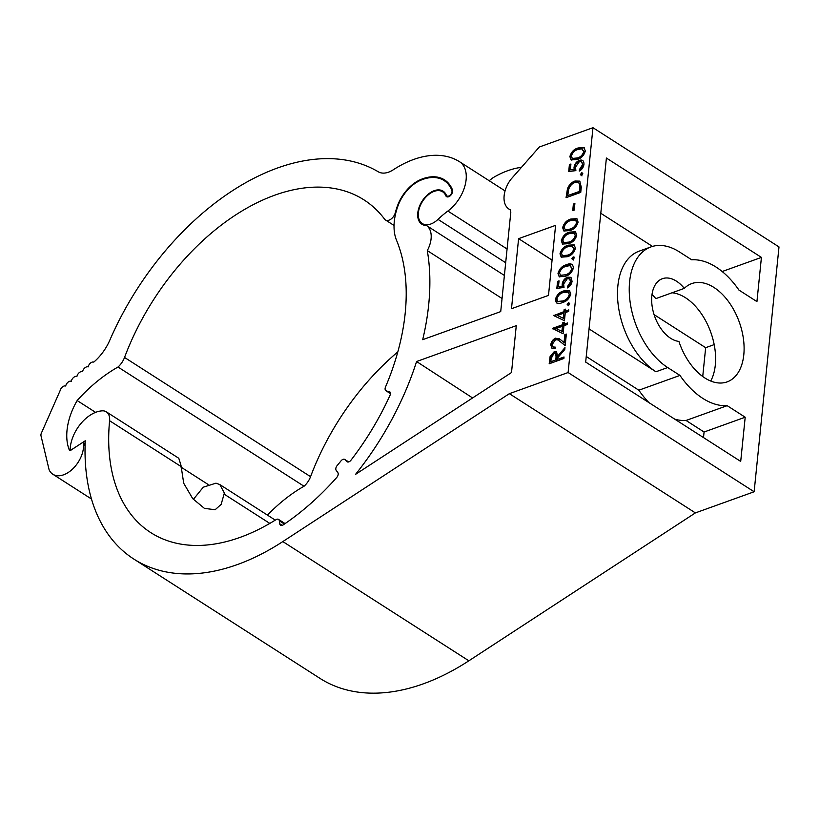 <?xml version="1.0" encoding="UTF-8"?>
<svg xmlns="http://www.w3.org/2000/svg" width="820" height="820" viewBox="0 0 820 820"><rect width="100%" height="100%" fill="white"/><g stroke="black" fill="none" stroke-linecap="round" stroke-linejoin="round"><path stroke-width="1.23" d="M710.725 381.034A52.234 31.693 70.2 0 0 715.317 365.013A52.234 31.693 70.2 0 0 685.54 297.762A52.234 31.693 70.2 0 0 672.062 292.781M652.002 294.554A32.984 20.018 -109.8 0 1 655.816 298.623L684.3 288.373A32.984 20.018 70.2 0 0 662.386 278.697A32.984 20.018 70.2 0 0 653.314 311.989A32.984 20.018 70.2 0 0 678.909 341.417A52.234 31.693 70.2 0 0 727.125 381.884A52.234 31.693 70.2 0 0 743.801 354.763A52.234 31.693 70.2 0 0 728.56 301.647A52.234 31.693 70.2 0 0 691.762 283.587A52.234 31.693 70.2 0 0 684.3 288.373M390.412 393.6L385.933 390.73A3.926 2.45 -57.3 0 1 385.502 387.009A197.528 123.256 -57.3 0 0 405.193 313.209A197.528 123.256 -57.3 0 0 396.531 240.27A51.055 31.857 122.7 0 1 398.038 205.738A31.416 19.598 122.7 0 1 420.393 180.369A47.129 29.407 122.7 0 1 444.081 180.543A47.129 29.407 122.7 0 1 451.83 190.137A3.926 2.45 122.7 0 1 452.005 191.583A3.926 2.45 122.7 0 1 450.026 195.262A3.926 2.45 122.7 0 1 446.951 195.949A3.926 2.45 122.7 0 1 446.305 195.15A19.639 12.249 -57.3 0 0 443.077 191.152A19.639 12.249 -57.3 0 0 422.167 201.074A19.639 12.249 -57.3 0 0 421.88 224.219A19.639 12.249 -57.3 0 0 426.451 225.49L504.392 275.448M426.451 225.49A23.565 14.698 122.7 0 1 427.292 250.602A228.944 142.854 122.7 0 1 428.686 304.753A228.944 142.854 122.7 0 1 422.689 339.675L500.723 311.6L510.798 212.329L510.409 209.828A23.37 14.586 -57.3 0 1 508.502 208.751L510.614 210.309M695.391 512.9L509.363 393.672L282.828 541.579A228.944 142.854 122.7 0 1 133.906 559.117L319.933 678.345A228.944 142.854 122.7 0 0 468.855 660.807L695.391 512.9L754.133 491.764L779 246.933L592.973 127.705L539.324 147.005L510.706 179.559A23.37 14.586 -57.3 0 0 504.136 195.703A23.37 14.586 -57.3 0 0 508.502 208.751M193.346 499.38L203.278 487.203L215.988 483.164L219.852 484.599L224.372 493.056L221.144 504.382L215.168 509.712L204.457 508.4L192.731 498.662L183.721 483.267L180.964 465.237L178.791 458.277L106.303 411.824A15.713 9.799 122.7 0 1 109.593 420.721A197.528 123.256 -57.3 0 0 150.859 532.672A197.528 123.256 -57.3 0 0 276.032 519.654A3.926 2.45 -57.3 0 1 278.523 519.398A3.926 2.45 -57.3 0 1 279.323 520.803L279.753 523.816L282.172 525.364M550.117 356.454L554.197 351.688L556.554 351.749L557.569 356.28L564.98 347.598L564.785 349.484L557.374 358.176L557.251 359.416L564.027 356.977L563.873 358.494L549.185 363.783L550.117 356.454L550.64 356.782L554.709 352.016L554.197 351.688M554.709 352.016L556.8 351.944M564.867 348.664L558.082 356.618L557.569 356.28M556.073 356.833L555.468 353.297L554.043 353.215L551.173 358.524L550.845 361.712L555.745 359.949L556.073 356.833L556.595 357.161L555.693 353.481M551.419 361.507L555.745 359.949M556.257 360.287L556.595 357.161M551.358 362.05L550.845 361.712M557.815 359.201L563.976 357.51M549.759 363.578L550.64 356.782M550.046 360.708L549.533 360.38M563.114 333.781L552.413 328.389L562.582 324.73L562.786 322.772L564.293 322.229L564.088 324.187L567.481 322.967L567.327 324.494L563.934 325.714L563.114 333.781M556.052 328.553L561.915 331.321L562.428 326.257L556.052 328.553L561.915 331.321M562.428 331.659L562.951 326.585L562.428 326.257M564.662 323.982L564.611 324.515L567.43 323.5M552.905 328.943L563.104 325.058L563.299 323.101L564.232 322.762M567.184 304.486L568.547 302.631L569.623 303.605L568.26 305.47L567.184 304.486L567.696 304.825L569.059 302.959L568.547 302.631M568.772 305.798L567.696 304.825M559.055 280.84L558.471 286.631L562.243 286.159L562.161 284.253C562.766 280.788 564.549 278.431 567.512 277.17L570.822 277.324L572.083 281.239C571.571 284.273 570.023 286.498 567.409 287.922L567.563 286.395L570.587 281.701L569.521 278.8L567.297 278.718L563.637 283.986L564.006 287.461L556.841 288.363L557.559 281.383L559.055 280.84M559.035 286.559L558.471 286.631M558.994 286.959L562.756 286.487L562.674 284.581C563.278 281.116 565.062 278.759 568.024 277.508L567.512 277.17M568.024 277.508L571.058 277.498M567.993 287.594L571.099 282.029L570.587 281.701M571.099 282.029L569.777 278.984M557.405 288.291L558.072 281.721L559.004 281.383M558.072 281.721L557.559 281.383M575.261 235.678L574.359 233.29L569.48 233.628C566.282 234.397 564.068 236.58 562.827 240.147L563.76 242.566L568.619 242.125C571.817 241.428 574.031 239.276 575.261 235.678L574.595 233.474M564.037 242.71L569.131 242.453C572.339 241.756 574.553 239.604 575.773 236.006M562.807 244.216L561.833 241.07C563.237 236.396 566.015 233.505 570.156 232.429L575.722 231.947M576.757 235.186C575.343 239.819 572.585 242.638 568.465 243.653L562.54 244.073L561.321 240.742C562.725 236.058 565.492 233.177 569.644 232.091L575.476 231.763L576.757 235.186M561.833 241.07L561.321 240.742M570.156 232.429L569.644 232.091M573.293 210.412L573.908 204.405L574.841 204.067M573.385 204.077L574.892 203.534L574.226 210.074L572.729 210.617L573.385 204.077L573.908 204.405M581.974 175.88L580.888 174.906L582.702 172.979M581.452 175.552L580.375 174.578L581.739 172.723L582.825 173.696L581.452 175.552L580.888 174.906M581.657 148.799L578.028 149.486C574.83 150.265 572.606 152.438 571.376 156.015L572.309 158.434L577.167 157.983C580.365 157.286 582.579 155.134 583.799 151.536L581.657 148.799M572.585 158.578L577.68 158.311C580.888 157.614 583.102 155.472 584.322 151.874L583.799 151.536M584.322 151.874L582.169 149.127M571.355 160.084L570.382 156.938C571.786 152.253 574.553 149.373 578.705 148.287L584.27 147.805M585.306 151.044C583.891 155.687 581.124 158.506 577.014 159.51L571.089 159.931L569.869 156.599C571.263 151.925 574.041 149.035 578.192 147.959L584.024 147.62L585.306 151.044M570.382 156.938L569.869 156.599M578.705 148.287L578.192 147.959M555.847 300.11L555.324 299.782M548.488 295.395L511.485 308.709L518.599 238.661L555.601 225.346L548.488 295.395M355.572 474.339A228.944 142.854 -57.3 0 0 416.58 361.528L516.272 325.663L511.506 372.536L355.572 474.339M472.586 397.946L416.58 361.528M574.113 169.32L574.031 167.413C574.625 163.949 576.409 161.591 579.371 160.341C582.559 159.449 584.076 160.812 583.953 164.41C583.44 167.434 581.882 169.668 579.279 171.083L579.432 169.555L582.446 164.861C582.518 162.288 581.421 161.294 579.166 161.888L575.507 167.157L575.876 170.632L568.711 171.523L569.418 164.553L570.925 164.01L570.341 169.791L574.625 169.648L574.031 167.413M574.543 167.751C575.148 164.287 576.931 161.919 579.894 160.669L579.371 160.341M579.863 170.755L579.432 169.555M569.275 171.452L569.941 164.881L570.874 164.543M579.955 169.894L582.969 165.189L581.646 162.155M579.894 160.669L582.918 160.659M570.894 169.72L574.625 169.648M569.941 164.881L569.418 164.553M581.277 187.134L580.745 192.403L566.056 197.681L567.481 188.661C569.172 184.736 571.683 182.194 575.005 181.025L579.72 181.128L581.277 187.134M574.841 182.552C572.063 183.567 570.043 185.73 568.783 189.051L567.717 195.611L579.391 191.419L579.709 184.736C579.043 182.347 577.423 181.62 574.841 182.552M568.291 195.406L579.904 191.747L580.222 185.074L578.653 182.778M566.63 197.476L568.004 189C569.695 185.064 572.196 182.522 575.517 181.353L579.976 181.312M568.004 189L567.481 188.661M575.517 181.353L575.005 181.025M570.812 220.549C567.604 221.318 565.39 223.501 564.16 227.068C564.713 230.03 566.64 230.686 569.941 229.046C573.149 228.349 575.363 226.197 576.583 222.599L575.681 220.211L570.812 220.549M565.37 229.631L570.464 229.374C573.672 228.677 575.876 226.535 577.106 222.927L576.583 222.599M577.106 222.927L575.917 220.395M564.139 231.148L563.166 227.991C564.57 223.317 567.337 220.426 571.489 219.35L577.054 218.868M578.09 222.107C576.675 226.74 573.908 229.559 569.797 230.574L563.873 230.994L562.643 227.663C564.047 222.978 566.825 220.098 570.966 219.012L576.808 218.684L578.09 222.107M563.166 227.991L562.643 227.663M571.489 219.35L570.966 219.012M571.776 246.02L568.147 246.697C564.949 247.476 562.735 249.659 561.505 253.226L562.438 255.645L567.286 255.204C570.495 254.507 572.708 252.355 573.928 248.757L571.776 246.02M562.704 255.789L567.809 255.532C571.007 254.835 573.221 252.683 574.441 249.085L573.928 248.757M574.441 249.085L572.298 246.348M561.485 257.296L560.511 254.149C561.905 249.475 564.683 246.584 568.834 245.508L574.4 245.026M575.435 248.265C574.02 252.898 571.253 255.717 567.143 256.732L561.218 257.152L559.988 253.821C561.393 249.136 564.17 246.256 568.311 245.17L574.143 244.842L575.435 248.265M560.511 254.149L559.988 253.821M568.834 245.508L568.311 245.17M565.144 276.34L559.22 276.77L558 273.439C559.404 268.755 562.172 265.875 566.323 264.788C570.546 262.861 572.913 263.896 573.436 267.884C572.022 272.517 569.264 275.335 565.144 276.34M559.486 276.914L558 273.439M566.159 266.315C562.961 267.094 560.747 269.267 559.506 272.845L560.439 275.264L565.298 274.823C568.496 274.126 570.71 271.973 571.94 268.376L569.787 265.639L566.159 266.315M560.716 275.407L565.298 274.823M565.81 275.151C569.018 274.454 571.232 272.301 572.452 268.704L570.3 265.967M558.512 273.767C559.916 269.093 562.694 266.203 566.835 265.127L572.401 264.635M570.781 294.042C569.367 298.675 566.599 301.493 562.489 302.498C558.266 304.507 555.888 303.533 555.345 299.597C556.739 294.913 559.517 292.033 563.658 290.946L569.5 290.618L570.781 294.042M569.275 294.534L568.383 292.145L563.504 292.473C560.306 293.252 558.082 295.425 556.852 299.003L557.784 301.422L562.643 300.981C565.841 300.284 568.055 298.131 569.275 294.534L568.619 292.33M558.061 301.565L563.155 301.309C566.364 300.612 568.578 298.459 569.797 294.862M556.831 303.072L555.857 299.925C557.262 295.241 560.029 292.361 564.18 291.284L569.746 290.792M555.857 299.925L555.345 299.597M564.18 291.284L563.658 290.946M568.803 309.888L568.649 311.415L565.267 312.635L564.447 320.702L553.715 315.618L563.914 311.651L564.109 309.693L565.615 309.15L565.421 311.108L568.803 309.888M554.238 315.864L553.746 315.31M557.374 315.474L563.248 318.242L563.76 313.178L557.374 315.474L563.248 318.242M563.76 318.58L563.76 313.178M565.995 310.903L565.933 311.436L568.752 310.421M554.258 315.638L564.426 311.979L564.631 310.021L565.564 309.683M555.078 348.643L552.055 348.51L550.743 344.861C551.265 341.653 552.895 339.418 555.632 338.147L560.552 339.695L564.037 342.534L564.847 334.632L566.353 334.088L565.175 345.64L558.205 340.023L555.591 339.634L552.239 344.39L553.111 346.983L555.232 347.116L555.078 348.643M552.321 348.664L550.743 344.861M551.265 345.189C551.778 341.981 553.408 339.746 556.144 338.486L555.632 338.147M564.847 334.632L565.359 334.96L564.56 342.873L564.037 342.534M553.377 347.127L555.181 347.567M565.185 345.558L558.42 340.167M565.359 334.96L566.292 334.621M556.144 338.486L559.373 338.803M560.285 341.561L559.773 341.233M133.906 559.117A228.944 142.854 122.7 0 1 85.26 440.791L70.623 450.293L70.141 449.421A31.119 19.413 122.7 0 1 103.105 410.82A15.713 9.799 122.7 0 1 106.303 411.824M754.133 491.764L568.106 372.536L509.363 393.672M703.509 437.583L704.072 432.017L686.053 420.465A75.788 45.992 -109.8 0 1 674.829 419.204M648.938 402.61A75.788 45.992 -109.8 0 1 638.841 390.207L586.249 356.495M589.047 328.902L655.928 371.767A66.758 40.508 -109.8 0 1 618.382 306.321A66.758 40.508 -109.8 0 1 639.2 251.145L650.947 246.912A66.758 40.508 -109.8 0 1 679.421 251.924L691.701 259.796A75.788 45.992 -109.8 0 1 738.922 290.055L756.932 301.606L761.421 257.398L606.4 158.045L585.675 362.071L740.706 461.424L745.195 417.216L727.176 405.674A75.788 45.992 -109.8 0 1 679.964 375.416L667.685 367.544A66.758 40.508 -109.8 0 1 630.129 302.098A66.758 40.508 -109.8 0 1 650.947 246.912M652.484 246.42L600.793 213.282M722.174 271.522L761.421 257.398M574.902 226.084L575.425 226.422M638.841 390.207L679.964 375.416M686.053 420.465L727.176 405.674M704.072 432.017L745.195 417.216M592.973 127.705L568.106 372.536M573.887 169.74L574.451 169.535M581.862 166.87L582.641 166.593M427.292 250.602L502.045 298.511M385.933 390.73A3.926 2.45 -57.3 0 0 386.497 390.945L390.412 393.467M390.012 392.073L386.497 390.945M389.008 391.427A3.926 2.45 122.7 0 1 389.572 391.652A3.926 2.45 122.7 0 1 389.941 395.506A209.315 130.605 -57.3 0 1 350.96 460.225A3.926 2.45 122.7 0 1 347.085 461.773A3.926 2.45 122.7 0 1 346.798 461.527L347.434 461.937M348.592 461.957L345.087 459.712L346.798 461.527M345.087 459.712A3.926 2.45 -57.3 0 0 344.789 459.466A3.926 2.45 -57.3 0 0 341.007 460.891A197.528 123.256 -57.3 0 1 337.174 465.534A3.926 2.45 -57.3 0 0 336.241 470.434L337.768 472.463A3.926 2.45 122.7 0 1 336.733 477.476A209.315 130.605 -57.3 0 1 283.166 524.892A3.926 2.45 122.7 0 1 280.563 525.22A3.926 2.45 122.7 0 1 279.753 523.816M574.277 257.839L572.913 259.694L571.827 258.71L573.201 256.855L574.277 257.839M552.075 260.114L518.599 238.661M654.083 314.624L705.661 347.69L714.189 344.615M702.73 376.513L705.661 347.69M573.426 260.022L572.35 259.048L574.154 257.121M394.041 225.459L385.482 219.975A7.851 4.899 -57.3 0 1 384.652 219.207A197.528 123.256 -57.3 0 0 363.957 199.865A197.528 123.256 -57.3 0 0 357.786 196.298A197.528 123.256 -57.3 0 0 124.537 357.448A15.713 9.799 122.7 0 1 117.998 367.022A127.776 79.735 -57.3 0 0 77.162 400.549A54.294 33.876 -57.3 0 0 69.505 450.467A1.568 0.984 -57.3 0 0 69.618 450.559A1.568 0.984 -57.3 0 0 70.233 450.631L82.349 442.677A1.568 0.984 122.7 0 1 83.322 442.533A1.568 0.984 122.7 0 1 83.373 442.564A1.568 0.984 122.7 0 1 83.671 443.651A3.926 2.45 -57.3 0 0 83.579 444.645A23.79 14.842 122.7 0 1 72.775 468.855A23.79 14.842 122.7 0 1 52.849 474.247A23.79 14.842 122.7 0 1 49.118 469.819L41 435.779A3.926 2.45 122.7 0 1 41.369 433.144L60.055 390.812A4.715 2.942 -57.3 0 1 65.672 386.025A4.715 2.942 -57.3 0 1 71.289 381.249A4.715 2.942 -57.3 0 1 76.906 376.462A4.715 2.942 -57.3 0 1 82.523 371.675A4.715 2.942 -57.3 0 1 88.15 366.899A4.715 2.942 -57.3 0 1 93.767 362.112A39.268 24.508 -57.3 0 0 109.818 340.187A228.944 142.854 122.7 0 1 373.756 169.279A228.944 142.854 122.7 0 1 378.235 171.759A23.565 14.698 -57.3 0 0 393.303 169.771A102.1 63.714 122.7 0 1 456.607 160.054A102.1 63.714 122.7 0 1 459.446 161.673A31.457 19.629 122.7 0 1 459.559 161.735A31.457 19.629 122.7 0 1 465.299 184.49A31.457 19.629 122.7 0 1 447.863 211.047A78.546 49.005 -57.3 0 0 438.003 219.37A18.85 11.757 122.7 0 1 422.894 223.891A18.85 11.757 122.7 0 1 422.31 223.552A18.85 11.757 122.7 0 1 422.29 201.802A18.85 11.757 122.7 0 1 442.062 191.47A18.85 11.757 122.7 0 1 442.646 191.818A18.85 11.757 122.7 0 1 445.762 195.662A4.715 2.942 -57.3 0 0 446.531 196.626A4.715 2.942 -57.3 0 0 450.979 195.027A4.715 2.942 -57.3 0 0 452.394 189.656A47.908 29.899 -57.3 0 0 444.501 179.867A47.908 29.899 -57.3 0 0 443.005 179.006A47.908 29.899 -57.3 0 0 420.455 179.672A32.206 20.09 -57.3 0 0 397.526 205.656A51.834 32.349 -57.3 0 0 395.342 212.616L395.814 212.913M397.813 351.893A197.528 123.256 -57.3 0 0 310.565 476.676A15.713 9.799 122.7 0 1 304.025 486.25L117.998 367.022M208.034 484.425L180.882 467.031M95.581 412.357L77.162 400.549M304.025 486.25A127.776 79.735 -57.3 0 0 267.494 515.134M489.181 180.728A94.249 58.804 122.7 0 1 493.025 177.735A92.445 57.687 122.7 0 1 521.448 167.331M385.482 219.975A7.851 4.899 -57.3 0 0 395.342 212.616M569.131 242.453L568.619 242.125M577.68 158.311L577.167 157.983M567.809 255.532L567.286 255.204M563.155 301.309L562.643 300.981M269.811 523.416L224.28 494.234M284.396 524.052L279.323 520.803M180.923 466.447L109.593 420.721M468.855 660.807L282.828 541.579M655.928 371.767L667.685 367.544M452.619 190.64L451.83 190.137M310.565 476.676L124.537 357.448M421.08 180.072L420.455 179.672M447.73 196.933L445.762 195.662M459.559 161.735L505.069 190.906L459.661 161.806M85.116 444.573L83.671 443.651M85.095 445.608L83.579 444.645M507.078 248.993L447.863 211.047M505.684 262.738L438.003 219.37M448.345 196.841L446.951 195.949M555.468 353.297L555.991 353.625M569.521 278.8L570.043 279.128M574.359 233.29L574.871 233.628M563.76 242.566L564.283 242.904M572.309 158.434L572.821 158.762M575.681 220.211L576.204 220.549M562.438 255.645L562.951 255.983M560.439 275.264L560.962 275.602M568.383 292.145L568.895 292.484M557.784 301.422L558.297 301.75M553.111 346.983L553.623 347.311M558.205 340.023L558.717 340.361M275.284 520.126L219.852 484.599M285.073 523.59L278.523 519.398M448.632 183.465L444.081 180.543M348.654 461.937L344.789 459.466M425.201 225.408L422.31 223.552M445.537 193.663L442.646 191.818M85.147 443.692L83.373 442.564M91.502 499.021L52.849 474.247"/></g></svg>

